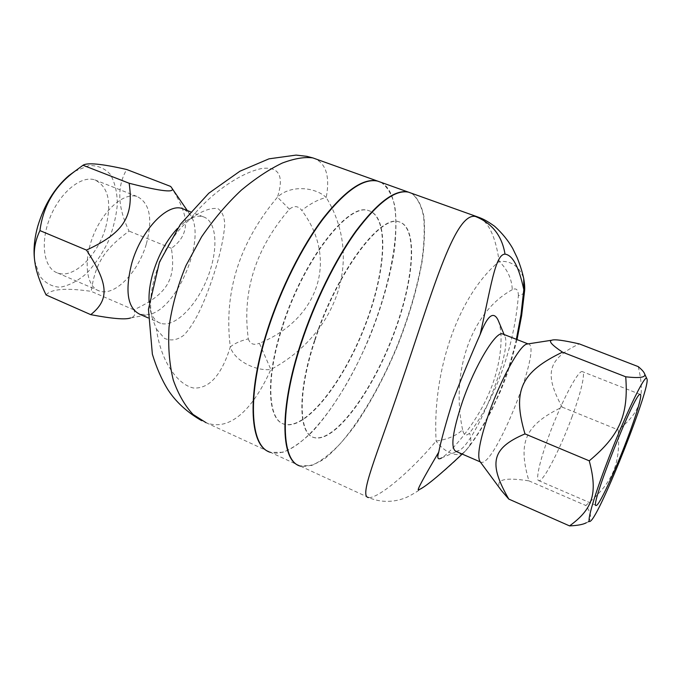 <?xml version="1.0" encoding="UTF-8"?>
<svg xmlns="http://www.w3.org/2000/svg" width="681" height="681" viewBox="0 0 681 681"><rect width="100%" height="100%" fill="white"/><g stroke="black" fill="none" stroke-linecap="round" stroke-linejoin="round"><path stroke-width="0.51" stroke-dasharray="3.4 2.55" d="M105.751 227.173C111.973 202.342 108.339 186.577 94.838 179.886C81.201 175.204 60.022 192.357 50.002 217.622C39.796 242.828 43.839 268.476 57.57 272.962C73.718 279.261 98.107 255.137 105.751 227.173M146.398 243.772C152.919 218.669 149.811 202.912 137.068 196.503C124.146 192.102 103.478 209.85 93.306 235.507C82.963 261.112 86.249 286.803 99.281 290.966C114.587 296.882 138.447 272.042 146.398 243.772M177.486 228.424L185.521 221.41C192.187 216.822 198.06 215.264 203.125 216.737C217.29 221.002 218.652 250.208 207.373 278.146C196.315 306.161 174.557 328.021 160.571 323.288C155.6 321.551 152.169 317.005 150.263 309.668L149.139 302.16M156.451 329.068L164.47 338.346C170.812 341.172 177.23 340.159 183.725 335.316C196.324 322.394 205.994 298.125 214.089 273.507C219.98 255.06 223.521 239.031 224.73 225.428C224.636 217.324 222.389 211.748 217.988 208.684C212.157 207.637 204.564 209.927 195.2 215.554L189.514 219.869C162.759 241.083 144.968 291.11 152.263 318.129L156.451 329.068C160.929 362.113 177.971 384.918 193.651 388.034C209.322 388.817 221.538 375.129 230.297 346.978C223.521 292.507 239.235 242.572 277.448 197.175C290.481 184.517 315.55 187.079 326.233 197.533C318.487 199.295 310.34 203.593 301.777 210.403C298.193 205.79 294.081 205.398 289.434 209.22C255.579 248.446 241.883 291.655 248.327 338.857C240.248 340.875 234.238 343.582 230.297 346.978C234.673 361.236 256.584 371.349 270.859 369.485C254.268 406.642 231.182 432.265 206.088 422.705L201.61 420.645M312.851 157.907C325.782 162.35 330.242 175.553 326.233 197.533C363.45 258.099 337.495 334.048 270.859 369.485L259.393 343.275C318.538 319.363 338.729 259.444 301.777 210.403M289.434 209.22L277.448 197.175C284.249 175.945 279.074 166.385 261.93 168.488C243.645 171.91 213.281 189.914 189.514 219.869M170.667 186.441C176.192 195.004 180.09 202.393 182.363 208.607C188.926 225.122 185.266 238.35 171.365 248.293C176.294 279.057 167.552 294.175 133.851 309.821C135.774 314.103 134.659 316.818 130.497 317.976L149.403 314.452L140.022 314.375M184.228 209.339L189.582 213.894C207.552 235.217 178.413 308.229 149.411 314.452M74.85 171.254L88.768 165.628C97.485 165.253 104.678 168.181 110.348 174.438C114.842 182.304 117.183 192.144 117.37 203.942C116.281 216.371 113.208 228.935 108.16 241.653C102.124 253.911 94.889 264.534 86.444 273.524C77.617 281.1 68.815 285.671 60.056 287.229C51.73 286.769 44.886 282.904 39.524 275.643L34.697 260.789M46.095 294.95C51.186 288.923 66.219 287.731 91.22 291.366C95.272 263.351 104.312 249.374 129.058 231.106C117.532 207.118 116.749 186.577 126.7 169.501M171.365 248.293L129.058 231.106M133.851 309.821L91.22 291.366M571.793 417.462C581.089 392.537 585.992 371.588 582.136 371.537C578.331 370.779 564.702 395.482 552.904 425.344C541.063 455.189 534.815 480.667 538.918 480.692C543.429 481.773 560.293 448.839 571.793 417.462M455.887 451.333L459.147 450.524C476.334 441.901 512.938 349.591 504.655 335.81L503.361 334.226M498.424 320.947C504.085 335.307 500.705 368.378 487.519 396.546C474.351 425.702 451.452 451.707 441.628 457.921L459.147 450.524M516.36 339.317C506.17 382.799 489.716 419.394 467.004 449.094L464.91 451.58C449.818 466.596 434.878 479.288 420.1 489.639C405.314 498.986 403.748 498.296 399.713 499.76C388.706 502.467 378.33 501.727 368.583 497.53C376.61 499.011 407.17 475.355 436.129 441.058C447.408 439.483 456.236 435.746 462.612 429.847C463.846 435.338 466.144 436.427 469.515 433.107C495.513 399.023 514.112 347.565 518.386 295.716C522.174 294.686 524.208 293.349 524.498 291.689M462.203 454.065L468.775 447.094L464.902 451.58C457.419 459.003 443.484 451.452 436.129 441.058C432.112 371.562 457.896 295.809 499.182 261.436C510.835 260.482 518.982 266.033 523.612 278.103M501.488 490.626C493.682 480.037 502.825 476.785 528.916 480.863C517.373 441.543 525.562 424.816 562.14 407.093C544.238 374.099 547.115 359.185 579.267 343.888M527.962 343.896L528.115 343.922C543.31 344.85 495.07 466.553 481.186 462.297L480.071 461.658M638.259 366.625C645.579 397.653 640.106 412.618 618.22 429.881C620.655 464.025 613.172 482.386 585.796 505.489C591.959 514.138 592.138 519.884 586.358 522.736L590.47 521.118M562.14 407.093L618.22 429.881M528.916 480.863L585.796 505.489M380.662 182.202C415.274 199.354 386.272 324.956 337.572 398.394C314.35 434.674 287.603 458.126 270.195 452.227L268.74 451.656M282.07 326.957C265.181 378.679 267.539 419.956 283.994 424.084C305.42 430.486 342.432 382.977 363.867 328.174C385.65 273.473 389.873 216.498 368.285 210.506C348.187 202.342 302.934 260.023 282.07 326.957M282.428 327.11C265.53 378.832 267.88 420.109 284.326 424.237C305.735 430.63 342.739 383.105 364.173 328.302C385.957 273.592 390.196 216.618 368.625 210.633C348.544 202.478 303.3 260.168 282.428 327.11M298.627 465.421L299.963 465.932L311.711 465.463C320.657 461.471 330.191 454.176 340.33 443.569C360.743 420.075 381.215 384.442 397.151 345.948C408.821 316.393 417.053 288.165 421.845 261.266C424.186 244.317 424.774 229.454 423.608 216.669C421.377 205.449 417.257 197.609 411.256 193.157M314.511 340.5C297.197 392.682 298.338 433.823 313.728 437.44C333.733 443.161 369.817 394.665 391.456 339.393C413.41 284.215 418.96 227.216 398.836 221.768C380.177 214.106 335.98 272.996 314.511 340.5M299.963 465.932L270.519 452.371L282.981 452.295C292.37 448.575 302.296 441.56 312.775 431.243C333.809 408.319 354.58 373.188 370.438 335.043C382.007 305.735 389.949 277.661 394.273 250.829C396.274 233.906 396.461 219.027 394.852 206.198C392.137 194.894 387.523 186.934 381.002 182.321M314.877 340.653C297.563 392.835 298.687 433.984 314.06 437.585C334.056 443.305 370.123 394.801 391.762 339.521C413.725 284.335 419.283 227.335 399.185 221.895C380.543 214.243 336.354 273.141 314.877 340.653M517.015 339.572C512.75 356.197 508.945 369.068 505.6 378.176L500.518 391.149L491.997 409.63C484.915 423.531 477.177 436.01 468.775 447.094L468.783 447.085C471.192 443.357 471.439 438.7 469.515 433.107M518.386 295.716C518.292 289.689 516.258 287.68 512.291 289.697C511.789 278.776 507.413 269.361 499.182 261.436C495.777 237.984 489.316 223.402 479.79 217.699M411.596 193.276C417.598 197.728 421.709 205.568 423.94 216.796C425.097 229.574 424.51 244.436 422.16 261.385C417.359 288.284 409.128 316.512 397.457 346.076C385.191 375.418 371.332 401.501 355.891 424.323C345.659 438.232 335.614 449.4 325.773 457.836C316.248 464.391 307.752 467.14 300.295 466.085L368.583 497.53M248.327 338.857C250.046 344.033 253.732 345.505 259.393 343.275M512.291 289.697C471.133 311.898 450.447 372.286 462.612 429.847M57.57 272.962L99.281 290.966M94.838 179.886L137.068 196.503M185.521 221.41L195.2 215.554M150.263 309.668L152.263 318.129M189.582 213.885L187.275 210.531M203.125 216.737L190.365 211.74M160.563 323.279L148.083 317.874M596.267 505.447L538.909 480.692M640.183 394.367L582.136 371.537M504.655 335.81L504.119 334.524M481.186 462.297L480.241 461.888M206.088 422.705L270.187 452.218"/><path stroke-width="1.02" d="M149.139 302.16C148.577 293.281 149.931 283.279 153.208 272.162C158.767 254.447 166.862 239.874 177.486 228.424M206.088 422.705L193.055 414.44C184.977 405.85 178.388 394.41 173.297 380.109C169.356 364.267 167.943 346.544 169.05 326.94C171.901 306.51 177.528 286.08 185.939 265.641L201.636 236.767C214.013 218.865 227.309 203.27 241.508 189.99C255.809 178.192 269.421 169.203 282.351 163.023C294.524 158.469 304.688 156.758 312.851 157.907L377.231 180.967M130.497 317.976C125.474 319.823 112.229 318.717 90.76 314.656C109.266 299.81 109.062 284.454 86.47 250.089C124.01 232.808 133.953 216.32 129.152 183.249C161.874 191.599 176.038 193.115 171.655 187.786L170.667 186.441L126.7 169.501C101.818 163.823 87.253 162.41 82.997 165.253L74.246 171.731C54.616 186.415 43.175 206.037 39.941 230.595C34.842 241.312 33.182 251.953 34.944 262.517C36.144 271.378 39.856 282.189 46.095 294.95L90.76 314.656M148.083 317.874L140.014 314.375C127.5 308.255 124.759 291.204 131.782 263.224C141.061 230.28 167.466 202.785 182.295 208.582L184.228 209.339M34.944 262.517L34.697 260.789C33.25 250.48 34.263 239.022 37.719 226.407C44.18 204.904 54.54 187.99 68.798 175.664L74.85 171.254M86.47 250.089L39.941 230.595M129.152 183.249L82.997 165.253M626.886 439.952C614.883 471.712 599.11 505.779 596.267 505.447C588.461 509.72 635.39 391.064 640.191 394.367C642.719 393.873 636.522 414.703 626.886 439.952M503.361 334.226L502.476 333.886C495.717 331.196 475.057 365.322 462.612 401.22C452.542 431.448 450.303 448.149 455.887 451.333L480.241 461.888M441.628 457.921C437.874 460.126 436.904 458.219 438.717 452.184C441.05 440.59 445.902 422.961 453.282 399.287C462.961 374.669 471.924 353.056 480.165 334.448C487.434 315.618 493.376 310.774 497.998 319.917L498.424 320.947M480.165 334.448C490.89 287.629 495.138 254.2 505.03 254.149C512.648 255.069 518.913 266.892 523.808 289.638L520.991 314.622L516.36 339.317M479.79 217.699L475.457 216.473C454.159 211.885 430.92 297.12 400.454 385.386C376.789 455.402 358.512 496.985 368.583 497.53M462.203 454.065C439.041 475.747 424.501 487.664 418.594 489.818C416.406 491.18 423.114 478.632 438.717 452.184M586.358 522.736C583.285 524.472 577.692 525.528 569.571 525.902C592.555 509.133 598.071 493.793 589.252 460.824C620.195 434.963 628.572 414.491 625.72 376.789C640.268 378.432 646.524 377.351 644.481 373.554C643.885 371.92 641.817 369.604 638.259 366.625L579.267 343.888C563.596 340.33 554.445 339.104 551.806 340.219C548.299 341.053 551.857 345.029 562.48 352.145C521.331 371.988 512.052 390.426 524.991 433.899C490.992 448.311 488.541 463.744 508.775 499.079L501.488 490.626L480.071 461.658C476.743 456.27 479.807 439.824 489.247 412.328C501.037 378.9 519.535 345.727 526.677 344.101L527.962 343.896M606.405 464.101C592.649 500.305 585.907 525.289 590.47 521.118C600.293 514.742 652.083 383.735 646.805 378.653C645.316 372.984 623.805 417.828 606.405 464.101M562.48 352.145L625.72 376.789M508.775 499.079L569.571 525.902M524.991 433.899L589.252 460.824M268.74 451.656C249.442 444.642 246.752 393.737 267.556 329.527C280.725 288.369 301.93 246.25 323.075 218.371C345.19 190.442 363.254 177.971 377.257 180.976L380.662 182.202M411.256 193.157L408.064 192.008C394.98 189.369 377.649 202.308 356.069 230.825C335.401 259.265 314.281 301.972 300.755 343.488C279.406 408.294 280.615 459.054 298.627 465.421M381.002 182.321L377.58 181.095C363.577 178.116 345.531 190.595 323.432 218.533C302.296 246.411 281.1 288.531 267.922 329.689C246.531 395.652 250.046 447.145 270.519 452.371M524.498 291.689L523.808 289.638L523.715 278.546C524.702 284.181 524.966 288.548 524.506 291.647L521.637 315.55L517.015 339.572M523.612 278.103L523.715 278.529C522.301 271.906 520.097 264.909 517.075 257.529L512.657 248.335C508.069 240.402 502.076 233.055 494.653 226.296C485.332 219.708 482.42 218.678 476.913 216.669L411.596 193.276M300.295 466.085C281.142 461.522 279.193 410.209 301.138 343.641C314.656 302.126 335.784 259.41 356.444 230.97C378.023 202.444 395.346 189.505 408.413 192.136M475.457 216.473C492.125 223.215 501.982 235.771 505.03 254.149M201.61 420.645C187.13 412.26 175.928 401.986 167.994 389.83C161.703 379.632 156.494 367.749 152.365 354.163L148.449 309.251L159.448 262.134L180.499 224.16L208.786 193.234L239.916 171.22L268.995 158.835L296.099 155.098L306.756 156.324L312.851 157.907M187.275 210.531L171.655 187.786M74.246 171.731L68.798 175.664M190.365 211.74L182.287 208.582M504.119 334.524L497.998 319.917M526.677 344.101L551.806 340.219M646.805 378.653L644.481 373.554M528.039 343.888L502.476 333.886M408.064 192.008L377.58 181.095"/></g></svg>
